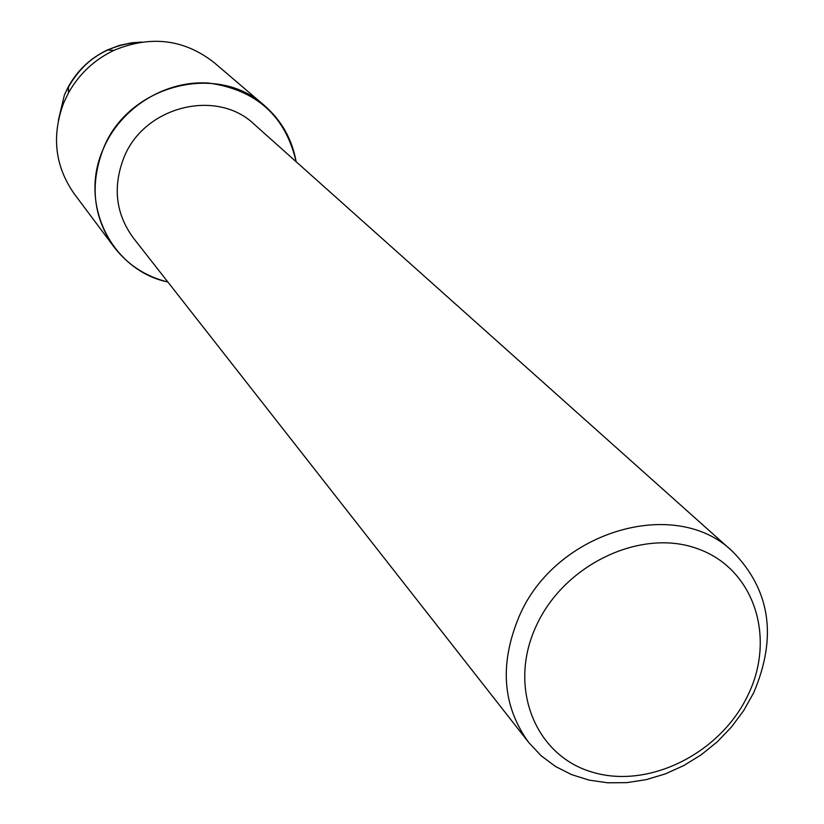 <?xml version="1.0" encoding="UTF-8"?>
<svg xmlns="http://www.w3.org/2000/svg" width="824" height="824" viewBox="0 0 824 824"><rect width="100%" height="100%" fill="white"/><g stroke="black" fill="none" stroke-linecap="round" stroke-linejoin="round"><path stroke-width="1.24" d="M58.38 120.211L64.396 94.987C79.949 61.924 105.719 44.29 141.707 42.065L131.665 42.807L119.264 45.464L107.347 49.986L113.856 50.388C150.74 35.061 184.185 39.15 214.189 62.645L264.525 105.626C281.592 120.572 292.129 139.266 296.146 161.731C285.464 116.04 256.388 89.826 208.935 83.1C165.212 79.846 120.139 108.016 103 149.566C127.257 85.418 217.021 61.749 264.525 105.626M528.823 742.609L133.292 237.889C115.875 214.024 112.641 187.542 123.579 158.445C143.294 106.45 216.527 87.88 254.328 124.383L732.618 551.514C770.409 590.056 777.413 637.179 753.63 692.871L743.701 710.566L731.465 727.026L717.189 741.878L701.173 754.815L683.745 765.578L665.298 773.911L646.201 779.648L626.868 782.635L607.71 782.8L589.15 780.122L571.599 774.632L555.448 766.444L541.08 755.69L528.823 742.609C502.444 706.292 499.21 664.268 519.11 616.548C555.139 531.078 675.711 495.698 732.618 551.514M167.88 282.014C112.095 270.488 78.671 204.651 103 149.566C89.682 184.998 93.318 217.423 113.918 246.86C127.741 264.844 145.724 276.555 167.88 282.014M748.058 694.941C720.454 753.558 648.395 789.536 591.889 772.026C535.003 755.423 507.656 687.206 536.146 626.116C563.791 564.749 640.32 528.163 696.733 548.424C753.589 567.777 776.466 636.612 748.058 694.941M64.396 94.987L68.495 86.427C77.611 70.195 90.558 58.051 107.347 49.986M113.918 246.86L74.263 193.856C54.93 166.252 51.397 135.939 63.675 102.949L68.464 92.947C79.125 73.985 94.255 59.802 113.856 50.388M68.495 86.427L68.464 92.947"/></g></svg>
